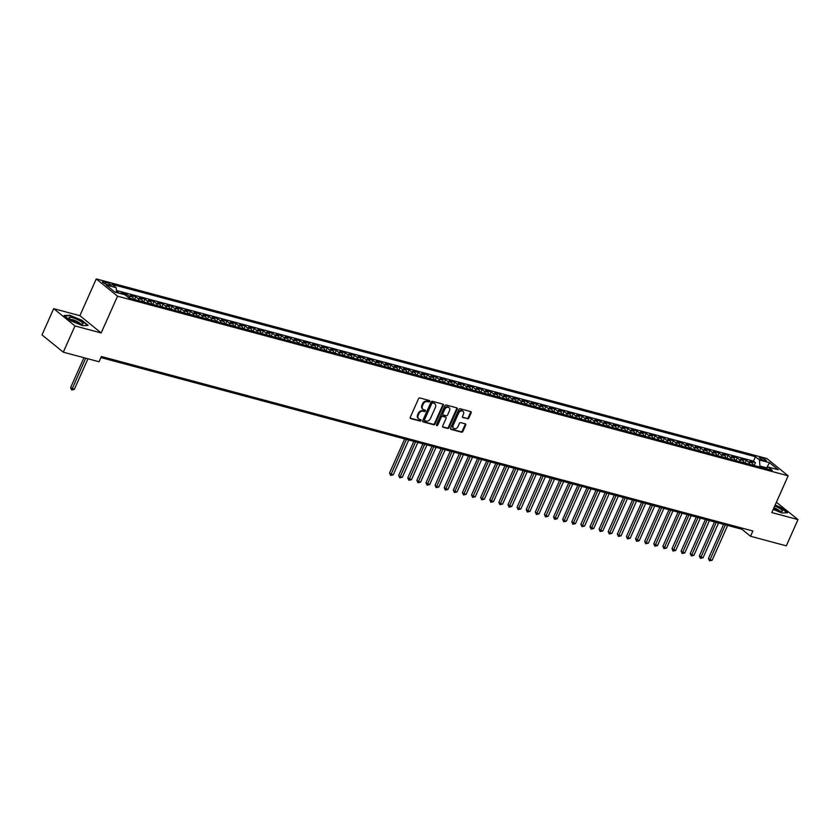 <?xml version="1.0" encoding="UTF-8"?>
<svg xmlns="http://www.w3.org/2000/svg" width="840" height="840" viewBox="0 0 840 840"><rect width="100%" height="100%" fill="white"/><g stroke="black" fill="none" stroke-linecap="round" stroke-linejoin="round"><path stroke-width="1.26" d="M429.681 401.394A0.809 0.63 129 0 0 429.377 400.502L419.874 397.961A1.155 0.892 129 0 0 418.519 398.748L410.267 417.302A1.155 0.892 129 0 0 410.697 418.572L420.2 421.113A0.809 0.63 129 0 0 420.84 419.675L419.612 419.349A3.685 2.867 129 0 1 418.761 418.908A3.685 2.867 129 0 1 418.226 415.286L418.908 413.731A3.685 2.867 129 0 1 423.245 411.201L424.473 411.537A0.809 0.63 129 0 0 425.114 410.088L423.885 409.763A3.685 2.867 129 0 1 423.024 409.332A3.685 2.867 129 0 1 422.489 405.699L423.181 404.145A3.685 2.867 129 0 1 427.507 401.615L428.736 401.951A0.809 0.63 129 0 0 429.681 401.394M422.762 409.07A3.685 2.867 129 0 1 422.447 408.86A3.685 2.867 129 0 1 421.911 405.227L422.604 403.683A3.685 2.867 129 0 1 426.93 401.153L428.159 401.478A0.809 0.63 129 0 0 429.177 400.449M410.214 418.131L419.622 420.651A0.809 0.63 129 0 0 420.641 419.622M418.488 418.656A3.685 2.867 129 0 1 418.183 418.446A3.685 2.867 129 0 1 417.648 414.813L418.331 413.269A3.685 2.867 129 0 1 422.667 410.739L423.895 411.065A0.809 0.63 129 0 0 424.904 410.036M761.029 457.769A3.759 0.777 24 0 0 759.433 457.737A3.759 0.777 24 0 0 761.061 459.218A3.759 0.777 24 0 0 764.704 460.761A3.759 0.777 24 0 0 766.3 460.793A3.759 0.777 24 0 0 764.673 459.302A3.759 0.777 24 0 0 761.029 457.769M467.492 418.845A1.155 0.892 129 0 0 468.836 418.058L471.156 412.85A1.155 0.892 129 0 0 470.726 411.579L460.173 408.755A1.155 0.892 129 0 0 458.819 409.542L450.555 428.096A1.155 0.892 129 0 0 450.996 429.366L461.548 432.191A1.155 0.892 129 0 0 462.903 431.403L465.696 425.114A1.155 0.892 129 0 0 465.266 423.843L460.74 422.636A1.155 0.892 129 0 0 459.396 423.423L458 426.542A3.087 2.394 129 0 1 453.673 428.295A3.087 2.394 129 0 1 453.222 425.261L458.661 413.049A3.087 2.394 129 0 1 462.987 411.296A3.087 2.394 129 0 1 463.439 414.33L462.536 416.367A1.155 0.892 129 0 0 462.966 417.638L466.914 418.373A1.155 0.892 129 0 0 468.269 417.585L470.579 412.377A1.155 0.892 129 0 0 470.631 411.558M771.803 512.568L798 519.593L786.314 545.843L750.55 536.267L752.881 531.006L101.388 356.506L99.057 361.756L63.294 352.181L74.981 325.931L101.178 332.945L117.537 296.195L788.162 475.818L771.803 512.568M443.342 405.394A1.155 0.892 129 0 0 442.911 404.124L432.358 401.3A1.155 0.892 129 0 0 431.004 402.087L422.741 420.641A1.155 0.892 129 0 0 423.171 421.911L433.734 424.746A1.155 0.892 129 0 0 435.078 423.948L443.342 405.394L442.764 404.933A1.155 0.892 129 0 0 442.817 404.103M446.261 405.027L456.813 407.852A1.155 0.892 129 0 1 457.254 409.122L448.991 427.675A1.155 0.892 129 0 1 447.636 428.463L443.121 427.256A1.155 0.892 129 0 1 442.68 425.985L446.04 418.467A1.155 0.892 129 0 0 445.599 417.197L442.606 416.388A1.155 0.892 129 0 0 441.252 417.175L437.766 425.019A0.809 0.63 129 0 1 436.506 424.683L444.906 405.815A1.155 0.892 129 0 1 446.261 405.027M754.163 465.497L755.412 462.693L749.952 461.223L752.052 462.924L748.409 461.947A4.704 2.804 105 0 1 749.458 464.237M745.059 463.06L746.308 460.247L740.838 458.787L742.938 460.488L739.295 459.512A4.704 2.804 105 0 1 740.345 461.79M735.945 460.614L737.195 457.81L731.724 456.341L733.824 458.042L730.181 457.065A4.704 2.804 105 0 1 731.241 459.354M726.831 458.178L728.081 455.364L722.61 453.905L724.71 455.606L721.067 454.629A4.704 2.804 105 0 1 722.127 456.918M717.717 455.731L718.966 452.928L713.506 451.458L715.606 453.169L711.963 452.193A4.704 2.804 105 0 1 713.013 454.471M708.603 453.296L709.852 450.481L704.393 449.022L706.493 450.723L702.849 449.747A4.704 2.804 105 0 1 703.899 452.036M699.5 450.849L700.749 448.046L695.279 446.576L697.379 448.287L693.735 447.31A4.704 2.804 105 0 1 694.785 449.589M690.385 448.413L691.635 445.599L686.165 444.14L688.264 445.841L684.621 444.864A4.704 2.804 105 0 1 685.682 447.153M681.272 445.967L682.521 443.163L677.05 441.704L679.15 443.405L675.507 442.428A4.704 2.804 105 0 1 676.568 444.707M672.158 443.531L673.407 440.727L667.947 439.257L670.047 440.958L666.404 439.981A4.704 2.804 105 0 1 667.453 442.27M663.044 441.094L664.303 438.281L658.833 436.821L660.933 438.522L657.29 437.546A4.704 2.804 105 0 1 658.34 439.824M653.94 438.648L655.19 435.844L649.719 434.375L651.819 436.076L648.175 435.099A4.704 2.804 105 0 1 649.226 437.388M644.826 436.212L646.075 433.398L640.605 431.939L642.705 433.64L639.062 432.663A4.704 2.804 105 0 1 640.122 434.952M635.712 433.766L636.962 430.962L631.491 429.492L633.591 431.204L629.948 430.227A4.704 2.804 105 0 1 631.008 432.506M626.598 431.33L627.848 428.516L622.388 427.056L624.488 428.757L620.844 427.781A4.704 2.804 105 0 1 621.894 430.07M617.495 428.883L618.744 426.08L613.274 424.61L615.374 426.321L611.73 425.344A4.704 2.804 105 0 1 612.78 427.623M608.38 426.447L609.63 423.644L604.159 422.173L606.26 423.875L602.616 422.898A4.704 2.804 105 0 1 603.666 425.187M599.267 424.001L600.516 421.197L595.046 419.738L597.146 421.439L593.502 420.462A4.704 2.804 105 0 1 594.562 422.741M590.153 421.565L591.402 418.761L585.942 417.291L588.042 418.992L584.388 418.016A4.704 2.804 105 0 1 585.449 420.305M581.038 419.129L582.288 416.315L576.828 414.855L578.928 416.556L575.284 415.58A4.704 2.804 105 0 1 576.335 417.869M571.935 416.682L573.184 413.879L567.714 412.409L569.814 414.12L566.171 413.144A4.704 2.804 105 0 1 567.221 415.422M562.821 414.246L564.071 411.432L558.6 409.973L560.7 411.673L557.057 410.697A4.704 2.804 105 0 1 558.117 412.986M553.707 411.8L554.957 408.996L549.486 407.526L551.586 409.238L547.942 408.261A4.704 2.804 105 0 1 549.003 410.54M544.593 409.364L545.843 406.55L540.383 405.09L542.482 406.791L538.828 405.815A4.704 2.804 105 0 1 539.889 408.104M535.479 406.917L536.729 404.114L531.269 402.654L533.369 404.355L529.725 403.379A4.704 2.804 105 0 1 530.775 405.657M526.375 404.481L527.625 401.678L522.155 400.207L524.255 401.909L520.611 400.932A4.704 2.804 105 0 1 521.661 403.221M517.262 402.045L518.511 399.231L513.041 397.772L515.141 399.473L511.497 398.496A4.704 2.804 105 0 1 512.558 400.774M508.148 399.599L509.397 396.795L503.927 395.325L506.027 397.026L502.383 396.05A4.704 2.804 105 0 1 503.444 398.339M499.034 397.163L500.283 394.349L494.823 392.889L496.923 394.59L493.28 393.614A4.704 2.804 105 0 1 494.33 395.903M489.919 394.716L491.169 391.913L485.709 390.443L487.809 392.154L484.166 391.178A4.704 2.804 105 0 1 485.216 393.456M480.816 392.28L482.066 389.466L476.595 388.006L478.695 389.707L475.052 388.731A4.704 2.804 105 0 1 476.102 391.02M471.702 389.834L472.952 387.03L467.481 385.56L469.581 387.272L465.938 386.295A4.704 2.804 105 0 1 466.998 388.574M462.588 387.397L463.838 384.584L458.367 383.124L460.467 384.825L456.824 383.849A4.704 2.804 105 0 1 457.884 386.137M453.474 384.951L454.724 382.147L449.264 380.688L451.364 382.389L447.72 381.413A4.704 2.804 105 0 1 448.77 383.691M444.36 382.515L445.62 379.712L440.149 378.242L442.25 379.943L438.606 378.966A4.704 2.804 105 0 1 439.656 381.255M435.257 380.079L436.506 377.265L431.036 375.806L433.136 377.506L429.492 376.53A4.704 2.804 105 0 1 430.542 378.819M426.143 377.632L427.392 374.829L421.921 373.359L424.022 375.06L420.378 374.094A4.704 2.804 105 0 1 421.439 376.373M417.029 375.197L418.278 372.382L412.808 370.923L414.918 372.624L411.264 371.647A4.704 2.804 105 0 1 412.325 373.937M407.915 372.75L409.164 369.947L403.704 368.477L405.804 370.188L402.161 369.212A4.704 2.804 105 0 1 403.211 371.49M398.811 370.314L400.06 367.5L394.59 366.041L396.69 367.742L393.046 366.765A4.704 2.804 105 0 1 394.096 369.054M389.697 367.868L390.947 365.064L385.476 363.605L387.576 365.306L383.933 364.329A4.704 2.804 105 0 1 384.983 366.608M380.583 365.431L381.832 362.628L376.362 361.158L378.462 362.859L374.819 361.882A4.704 2.804 105 0 1 375.879 364.171M371.469 362.995L372.719 360.181L367.258 358.722L369.358 360.423L365.705 359.447A4.704 2.804 105 0 1 366.765 361.725M362.355 360.549L363.605 357.745L358.144 356.276L360.245 357.977L356.601 357A4.704 2.804 105 0 1 357.651 359.289M353.252 358.113L354.501 355.299L349.031 353.84L351.131 355.541L347.487 354.564A4.704 2.804 105 0 1 348.537 356.853M344.137 355.667L345.387 352.863L339.917 351.393L342.017 353.105L338.373 352.128A4.704 2.804 105 0 1 339.433 354.406M335.024 353.231L336.273 350.417L330.803 348.957L332.903 350.658L329.259 349.681A4.704 2.804 105 0 1 330.32 351.971M325.909 350.784L327.159 347.981L321.699 346.51L323.799 348.222L320.145 347.245A4.704 2.804 105 0 1 321.206 349.524M316.796 348.348L318.045 345.534L312.585 344.075L314.685 345.776L311.042 344.799A4.704 2.804 105 0 1 312.092 347.088M307.692 345.901L308.942 343.098L303.471 341.639L305.571 343.34L301.928 342.363A4.704 2.804 105 0 1 302.978 344.642M298.578 343.466L299.828 340.662L294.357 339.192L296.457 340.893L292.814 339.917A4.704 2.804 105 0 1 293.874 342.206M289.464 341.03L290.714 338.216L285.243 336.756L287.343 338.457L283.7 337.481A4.704 2.804 105 0 1 284.76 339.769M280.35 338.583L281.6 335.78L276.139 334.31L278.24 336.01L274.596 335.034A4.704 2.804 105 0 1 275.646 337.323M271.236 336.147L272.486 333.333L267.026 331.873L269.125 333.575L265.482 332.598A4.704 2.804 105 0 1 266.532 334.887M262.132 333.701L263.382 330.897L257.911 329.427L260.012 331.139L256.368 330.162A4.704 2.804 105 0 1 257.418 332.441M253.019 331.264L254.268 328.451L248.797 326.991L250.898 328.692L247.254 327.716A4.704 2.804 105 0 1 248.315 330.005M243.905 328.818L245.154 326.014L239.684 324.544L241.784 326.256L238.14 325.28A4.704 2.804 105 0 1 239.201 327.558M234.791 326.382L236.04 323.579L230.58 322.108L232.68 323.81L229.037 322.833A4.704 2.804 105 0 1 230.087 325.122M225.677 323.935L226.936 321.132L221.466 319.673L223.566 321.373L219.922 320.397A4.704 2.804 105 0 1 220.972 322.675M216.573 321.5L217.822 318.696L212.352 317.226L214.452 318.927L210.809 317.951A4.704 2.804 105 0 1 211.859 320.24M207.459 319.064L208.709 316.25L203.238 314.79L205.338 316.491L201.695 315.514A4.704 2.804 105 0 1 202.755 317.804M198.345 316.617L199.595 313.814L194.124 312.344L196.234 314.055L192.581 313.079A4.704 2.804 105 0 1 193.641 315.357M189.231 314.181L190.481 311.367L185.021 309.907L187.121 311.608L183.477 310.632A4.704 2.804 105 0 1 184.527 312.921M180.128 311.735L181.377 308.931L175.907 307.461L178.007 309.173L174.363 308.196A4.704 2.804 105 0 1 175.413 310.475M171.014 309.298L172.263 306.485L166.792 305.025L168.893 306.726L165.249 305.75A4.704 2.804 105 0 1 166.299 308.038M161.9 306.852L163.149 304.048L157.678 302.589L159.778 304.29L156.135 303.314A4.704 2.804 105 0 1 157.196 305.592M152.785 304.416L154.035 301.613L148.575 300.143L150.675 301.844L147.021 300.867A4.704 2.804 105 0 1 148.082 303.156M143.672 301.98L144.921 299.166L139.461 297.707L141.561 299.407L137.917 298.431A4.704 2.804 105 0 1 138.968 300.709M134.568 299.534L135.817 296.73L130.347 295.26L132.447 296.961L128.804 295.985A4.704 2.804 105 0 1 129.853 298.274M126.073 295.691L126.704 294.284L121.233 292.824L122.997 294.252M107.594 284.718L109.599 285.254A3.644 0.756 24 0 0 111.142 285.285A3.644 0.756 24 0 0 109.567 283.846A3.644 0.756 24 0 0 106.04 282.366L104.034 281.82A3.644 0.756 24 0 0 102.49 281.788A3.644 0.756 24 0 0 104.066 283.227A3.644 0.756 24 0 0 107.594 284.718M117.537 296.195L96.243 278.922L766.878 458.556L788.162 475.818M755.412 462.693L753.49 461.129L755.454 456.719L112.161 284.403L116.183 287.679L116.529 292.519M755.454 456.719L759.476 459.984L769.503 462.661L778.25 469.76L768.222 467.072L772.254 470.337L128.961 298.032L124.929 294.767L114.912 292.079L106.166 284.991L116.183 287.679M126.704 294.284L128.804 295.985M135.817 296.73L137.917 298.431M144.921 299.166L147.021 300.867M154.035 301.613L156.135 303.314M163.149 304.048L165.249 305.75M172.263 306.485L174.363 308.196M181.377 308.931L183.477 310.632M190.481 311.367L192.581 313.079M199.595 313.814L201.695 315.514M208.709 316.25L210.809 317.951M217.822 318.696L219.922 320.397M226.936 321.132L229.037 322.833M236.04 323.579L238.14 325.28M245.154 326.014L247.254 327.716M254.268 328.451L256.368 330.162M263.382 330.897L265.482 332.598M272.486 333.333L274.596 335.034M281.6 335.78L283.7 337.481M290.714 338.216L292.814 339.917M299.828 340.662L301.928 342.363M308.942 343.098L311.042 344.799M318.045 345.534L320.145 347.245M327.159 347.981L329.259 349.681M336.273 350.417L338.373 352.128M345.387 352.863L347.487 354.564M354.501 355.299L356.601 357M363.605 357.745L365.705 359.447M372.719 360.181L374.819 361.882M381.832 362.628L383.933 364.329M390.947 365.064L393.046 366.765M400.06 367.5L402.161 369.212M409.164 369.947L411.264 371.647M418.278 372.382L420.378 374.094M427.392 374.829L429.492 376.53M436.506 377.265L438.606 378.966M445.62 379.712L447.72 381.413M454.724 382.147L456.824 383.849M463.838 384.584L465.938 386.295M472.952 387.03L475.052 388.731M482.066 389.466L484.166 391.178M491.169 391.913L493.28 393.614M500.283 394.349L502.383 396.05M509.397 396.795L511.497 398.496M518.511 399.231L520.611 400.932M527.625 401.678L529.725 403.379M536.729 404.114L538.828 405.815M545.843 406.55L547.942 408.261M554.957 408.996L557.057 410.697M564.071 411.432L566.171 413.144M573.184 413.879L575.284 415.58M582.288 416.315L584.388 418.016M591.402 418.761L593.502 420.462M600.516 421.197L602.616 422.898M609.63 423.644L611.73 425.344M618.744 426.08L620.844 427.781M627.848 428.516L629.948 430.227M636.962 430.962L639.062 432.663M646.075 433.398L648.175 435.099M655.19 435.844L657.29 437.546M664.303 438.281L666.404 439.981M673.407 440.727L675.507 442.428M682.521 443.163L684.621 444.864M691.635 445.599L693.735 447.31M700.749 448.046L702.849 449.747M709.852 450.481L711.963 452.193M718.966 452.928L721.067 454.629M728.081 455.364L730.181 457.065M737.195 457.81L739.295 459.512M746.308 460.247L748.409 461.947M753.49 461.129L116.382 290.472M117.212 292.698L117.59 291.848L116.466 291.543M117.59 291.848L119.354 293.276M766.049 468.29L766.29 467.754L759.917 466.053L759.518 466.925M101.178 332.945L79.884 315.683L53.687 308.658L74.981 325.931M53.687 308.658L42 334.908L63.294 352.181M798 519.593L776.401 502.247M79.884 315.683L96.243 278.922M100.916 357.567L741.92 529.263L750.55 536.267M766.584 467.995L769.503 462.661M742.392 528.202L741.92 529.263M133.497 299.25A4.704 2.804 -75 0 0 132.447 296.961M142.611 301.686A4.704 2.804 -75 0 0 141.561 299.407M151.725 304.132A4.704 2.804 -75 0 0 150.675 301.844M160.839 306.569A4.704 2.804 -75 0 0 159.778 304.29M169.953 309.015A4.704 2.804 -75 0 0 168.893 306.726M179.056 311.451A4.704 2.804 -75 0 0 178.007 309.173M188.171 313.897A4.704 2.804 -75 0 0 187.121 311.608M197.284 316.334A4.704 2.804 -75 0 0 196.234 314.055M206.399 318.78A4.704 2.804 -75 0 0 205.338 316.491M215.513 321.216A4.704 2.804 -75 0 0 214.452 318.927M224.616 323.652A4.704 2.804 -75 0 0 223.566 321.373M233.73 326.099A4.704 2.804 -75 0 0 232.68 323.81M242.844 328.534A4.704 2.804 -75 0 0 241.784 326.256M251.958 330.981A4.704 2.804 -75 0 0 250.898 328.692M261.072 333.417A4.704 2.804 -75 0 0 260.012 331.139M270.175 335.864A4.704 2.804 -75 0 0 269.125 333.575M279.29 338.3A4.704 2.804 -75 0 0 278.24 336.01M288.404 340.736A4.704 2.804 -75 0 0 287.343 338.457M297.518 343.182A4.704 2.804 -75 0 0 296.457 340.893M306.621 345.618A4.704 2.804 -75 0 0 305.571 343.34M315.735 348.065A4.704 2.804 -75 0 0 314.685 345.776M324.849 350.501A4.704 2.804 -75 0 0 323.799 348.222M333.963 352.947A4.704 2.804 -75 0 0 332.903 350.658M343.077 355.383A4.704 2.804 -75 0 0 342.017 353.105M352.181 357.83A4.704 2.804 -75 0 0 351.131 355.541M361.294 360.266A4.704 2.804 -75 0 0 360.245 357.977M370.409 362.702A4.704 2.804 -75 0 0 369.358 360.423M379.522 365.148A4.704 2.804 -75 0 0 378.462 362.859M388.637 367.584A4.704 2.804 -75 0 0 387.576 365.306M397.74 370.031A4.704 2.804 -75 0 0 396.69 367.742M406.854 372.467A4.704 2.804 -75 0 0 405.804 370.188M415.968 374.913A4.704 2.804 -75 0 0 414.918 372.624M425.082 377.349A4.704 2.804 -75 0 0 424.022 375.06M434.196 379.796A4.704 2.804 -75 0 0 433.136 377.506M443.3 382.231A4.704 2.804 -75 0 0 442.25 379.943M452.413 384.668A4.704 2.804 -75 0 0 451.364 382.389M461.528 387.114A4.704 2.804 -75 0 0 460.467 384.825M470.642 389.55A4.704 2.804 -75 0 0 469.581 387.272M479.756 391.997A4.704 2.804 -75 0 0 478.695 389.707M488.859 394.433A4.704 2.804 -75 0 0 487.809 392.154M497.973 396.879A4.704 2.804 -75 0 0 496.923 394.59M507.087 399.315A4.704 2.804 -75 0 0 506.027 397.026M516.201 401.751A4.704 2.804 -75 0 0 515.141 399.473M525.305 404.197A4.704 2.804 -75 0 0 524.255 401.909M534.418 406.634A4.704 2.804 -75 0 0 533.369 404.355M543.533 409.08A4.704 2.804 -75 0 0 542.482 406.791M552.647 411.516A4.704 2.804 -75 0 0 551.586 409.238M561.76 413.963A4.704 2.804 -75 0 0 560.7 411.673M570.864 416.399A4.704 2.804 -75 0 0 569.814 414.12M579.978 418.845A4.704 2.804 -75 0 0 578.928 416.556M589.092 421.281A4.704 2.804 -75 0 0 588.042 418.992M598.206 423.717A4.704 2.804 -75 0 0 597.146 421.439M607.32 426.163A4.704 2.804 -75 0 0 606.26 423.875M616.424 428.6A4.704 2.804 -75 0 0 615.374 426.321M625.538 431.046A4.704 2.804 -75 0 0 624.488 428.757M634.651 433.482A4.704 2.804 -75 0 0 633.591 431.204M643.766 435.929A4.704 2.804 -75 0 0 642.705 433.64M652.88 438.365A4.704 2.804 -75 0 0 651.819 436.076M661.983 440.8A4.704 2.804 -75 0 0 660.933 438.522M671.097 443.247A4.704 2.804 -75 0 0 670.047 440.958M680.211 445.683A4.704 2.804 -75 0 0 679.15 443.405M689.325 448.13A4.704 2.804 -75 0 0 688.264 445.841M698.439 450.566A4.704 2.804 -75 0 0 697.379 448.287M707.543 453.012A4.704 2.804 -75 0 0 706.493 450.723M716.657 455.448A4.704 2.804 -75 0 0 715.606 453.169M725.771 457.894A4.704 2.804 -75 0 0 724.71 455.606M734.885 460.331A4.704 2.804 -75 0 0 733.824 458.042M743.988 462.767A4.704 2.804 -75 0 0 742.938 460.488M768.222 467.072L765.587 468.552M753.102 465.213A4.704 2.804 -75 0 0 752.052 462.924M759.917 466.053L759.476 459.984M82.593 325.668L88.179 325.427L81.764 320.219L69.762 315.262L64.176 315.514L70.592 320.712L82.593 325.668M773.22 509.387L781.925 512.988L787.51 512.736L781.095 507.538L775.142 505.082M422.688 421.47L433.156 424.274A1.155 0.892 129 0 0 434.511 423.486L442.764 404.933M432.695 403.011A0.809 0.63 129 0 0 431.75 403.557L424.494 419.843A0.809 0.63 129 0 0 424.798 420.735L426.101 421.082A3.685 2.867 129 0 0 430.427 418.551L435.382 407.421A3.685 2.867 129 0 0 434.847 403.788A3.685 2.867 129 0 0 433.997 403.358L432.117 402.538A0.809 0.63 129 0 0 431.172 403.095L431.75 403.557M424.231 420.273A0.809 0.63 129 0 1 423.917 419.381L431.172 403.095M434.543 403.578A3.685 2.867 129 0 0 434.269 403.316A3.685 2.867 129 0 0 433.419 402.885L433.997 403.358M432.117 402.538L433.419 402.885M442.628 426.815L447.058 428.001A1.155 0.892 129 0 0 448.413 427.214L456.677 408.66A1.155 0.892 129 0 0 456.729 407.831M445.483 417.092A1.155 0.892 129 0 0 445.022 416.724L442.029 415.926A1.155 0.892 129 0 0 440.675 416.714L437.189 424.546L437.766 425.019M436.443 425.114A0.809 0.63 129 0 0 437.189 424.546M449.516 410.655A3.087 2.394 129 0 0 449.064 407.62A3.087 2.394 129 0 0 444.728 409.374L442.806 413.679A1.155 0.892 129 0 0 443.247 414.95L446.24 415.748A1.155 0.892 129 0 0 447.594 414.96L449.516 410.655M448.749 407.411A3.087 2.394 129 0 0 448.487 407.148A3.087 2.394 129 0 0 444.15 408.901L444.728 409.374M442.669 414.477A1.155 0.892 129 0 1 442.239 413.207L444.15 408.901M462.483 417.186L466.914 418.373M462.683 411.086A3.087 2.394 129 0 0 462.42 410.823A3.087 2.394 129 0 0 458.084 412.577L458.661 413.049M453.401 428.032A3.087 2.394 129 0 1 453.096 427.833A3.087 2.394 129 0 1 452.644 424.798L458.084 412.577M450.503 428.925L460.971 431.729A1.155 0.892 129 0 0 462.326 430.931L465.119 424.651A1.155 0.892 129 0 0 465.171 423.822M83.937 357.704L70.612 387.618L74.33 389.403L87.959 358.785M85.68 358.176L71.694 389.991L70.612 387.618M74.33 389.403L71.694 389.991M72.345 317.646A7.633 1.575 24 0 0 69.353 318.308A7.633 1.575 24 0 0 79.821 323.715A7.633 1.575 24 0 0 82.341 324.093A7.633 1.575 24 0 0 80.787 321.394A7.633 1.575 24 0 0 72.345 317.646M80.304 323.831A5.229 1.082 24 0 0 72.975 319.841A5.229 1.082 24 0 0 70.917 319.651M64.617 315.871L69.867 315.641L81.501 320.439L87.665 325.447M773.472 508.82A7.633 1.575 24 0 0 781.673 511.413A7.633 1.575 24 0 0 782.418 510.888A7.633 1.575 24 0 0 774.732 505.995M775.016 505.355L780.832 507.759L786.996 512.757M779.635 511.151A5.229 1.082 24 0 0 773.976 507.707M404.712 438.942L389.529 473.046L390.968 474.212L393.246 474.82L408.733 440.024M406.455 439.404L390.611 475.409L389.529 473.046M393.246 474.82L390.611 475.409M413.826 441.378L398.643 475.482L400.082 476.648L402.36 477.257L417.848 442.459M415.569 441.851L399.725 477.844L398.643 475.482M402.36 477.257L399.725 477.844M422.93 443.825L407.747 477.929L411.464 479.703L426.962 444.895M424.683 444.286L408.828 480.291L407.747 477.929M411.464 479.703L408.828 480.291M432.044 446.261L416.861 480.365L418.299 481.53L420.578 482.139L436.076 447.342M433.797 446.733L417.942 482.727L416.861 480.365M420.578 482.139L417.942 482.727M441.157 448.707L425.975 482.8L429.692 484.586L445.19 449.778M442.911 449.169L427.056 485.173L425.975 482.8M429.692 484.586L427.056 485.173M450.272 451.143L435.089 485.247L436.527 486.413L438.806 487.022L454.293 452.225M452.015 451.616L436.17 487.61L435.089 485.247M438.806 487.022L436.17 487.61M459.386 453.579L444.203 487.683L447.909 489.468L463.407 454.661M461.129 454.052L445.284 490.056L444.203 487.683M447.909 489.468L445.284 490.056M468.489 456.026L453.306 490.13L454.745 491.295L457.023 491.904L472.521 457.107M470.243 456.498L454.388 492.492L453.306 490.13M457.023 491.904L454.388 492.492M477.603 458.462L462.42 492.566L463.858 493.731L466.137 494.34L481.635 459.543M479.356 458.934L463.502 494.928L462.42 492.566M466.137 494.34L463.502 494.928M486.717 460.908L471.534 495.012L472.973 496.178L475.251 496.786L490.739 461.99M488.471 461.37L472.616 497.375L471.534 495.012M475.251 496.786L472.616 497.375M495.831 463.344L480.648 497.448L482.087 498.614L484.365 499.223L499.853 464.425M497.574 463.817L481.73 499.81L480.648 497.448M484.365 499.223L481.73 499.81M504.945 465.791L489.752 499.894L493.469 501.669L508.967 466.862M506.688 466.253L490.844 502.257L489.752 499.894M493.469 501.669L490.844 502.257M514.048 468.227L498.866 502.331L500.304 503.496L502.582 504.105L518.081 469.308M515.802 468.699L499.947 504.693L498.866 502.331M502.582 504.105L499.947 504.693M523.163 470.673L507.98 504.767L511.697 506.552L527.194 471.744M524.916 471.135L509.061 507.14L507.98 504.767M511.697 506.552L509.061 507.14M532.277 473.109L517.094 507.213L518.532 508.379L520.811 508.988L536.298 474.191M534.019 473.582L518.175 509.576L517.094 507.213M520.811 508.988L518.175 509.576M541.391 475.545L526.207 509.649L529.924 511.434L545.412 476.627M543.134 476.018L527.289 512.022L526.207 509.649M529.924 511.434L527.289 512.022M550.494 477.992L535.311 512.096L536.75 513.261L539.028 513.87L554.526 479.073M552.248 478.454L536.403 514.458L535.311 512.096M539.028 513.87L536.403 514.458M559.608 480.428L544.425 514.531L545.864 515.697L548.142 516.306L563.64 481.509M561.361 480.9L545.506 516.894L544.425 514.531M548.142 516.306L545.506 516.894M568.722 482.874L553.539 516.978L557.256 518.753L572.754 483.945M570.476 483.336L554.621 519.341L553.539 516.978M557.256 518.753L554.621 519.341M577.836 485.31L562.653 519.414L564.091 520.58L566.37 521.188L581.857 486.392M579.579 485.782L563.735 521.777L562.653 519.414M566.37 521.188L563.735 521.777M586.95 487.757L571.767 521.85L575.484 523.635L590.972 488.828M588.693 488.219L572.849 524.223L571.767 521.85M575.484 523.635L572.849 524.223M596.053 490.193L580.871 524.297L582.309 525.462L584.587 526.071L600.086 491.274M597.807 490.665L581.952 526.659L580.871 524.297M584.587 526.071L581.952 526.659M605.168 492.629L589.985 526.732L593.702 528.518L609.2 493.71M606.921 493.101L591.066 529.106L589.985 526.732M593.702 528.518L591.066 529.106M614.282 495.075L599.099 529.179L600.537 530.345L602.816 530.954L618.313 496.156M616.035 495.548L600.18 531.542L599.099 529.179M602.816 530.954L600.18 531.542M623.396 497.511L608.212 531.615L609.651 532.781L611.929 533.389L627.417 498.593M625.139 497.983L609.294 533.978L608.212 531.615M611.929 533.389L609.294 533.978M632.51 499.957L617.327 534.062L618.765 535.227L621.044 535.836L636.531 501.039M634.252 500.419L618.408 536.424L617.327 534.062M621.044 535.836L618.408 536.424M641.613 502.394L626.43 536.498L627.869 537.663L630.147 538.272L645.645 503.475M643.367 502.866L627.512 538.86L626.43 536.498M630.147 538.272L627.512 538.86M650.727 504.84L635.544 538.944L639.261 540.719L654.759 505.911M652.481 505.302L636.625 541.307L635.544 538.944M639.261 540.719L636.625 541.307M659.841 507.276L644.658 541.38L646.097 542.546L648.375 543.154L663.873 508.358M661.595 507.749L645.74 543.743L644.658 541.38M648.375 543.154L645.74 543.743M668.955 509.723L653.772 543.816L657.489 545.601L672.976 510.794M670.698 510.185L654.853 546.189L653.772 543.816M657.489 545.601L654.853 546.189M678.069 512.159L662.886 546.263L664.325 547.428L666.593 548.037L682.091 513.24M679.812 512.631L663.968 548.625L662.886 546.263M666.593 548.037L663.968 548.625M687.173 514.595L671.99 548.699L675.707 550.484L691.204 515.676M688.926 515.067L673.071 551.072L671.99 548.699M675.707 550.484L673.071 551.072M696.287 517.041L681.103 551.145L682.542 552.311L684.821 552.92L700.319 518.123M698.04 517.514L682.185 553.508L681.103 551.145M684.821 552.92L682.185 553.508M705.4 519.477L690.218 553.581L691.656 554.747L693.935 555.356L709.422 520.558M707.154 519.95L691.299 555.944L690.218 553.581M693.935 555.356L691.299 555.944M714.514 521.923L699.332 556.028L703.049 557.802L718.536 522.995M716.258 522.385L700.413 558.39L699.332 556.028M703.049 557.802L700.413 558.39M723.629 524.36L708.435 558.464L709.874 559.629L712.152 560.238L727.65 525.441M725.372 524.832L709.527 560.826L708.435 558.464M712.152 560.238L709.527 560.826M103.541 282.912L104.034 281.82M105.357 283.889L106.04 282.366M426.93 401.153L427.507 401.615M422.604 403.683L423.181 404.145M421.911 405.227L422.489 405.699M423.895 411.065L424.473 411.537M422.667 410.739L423.245 411.201M418.331 413.269L418.908 413.731M417.648 414.813L418.226 415.286M419.622 420.651L420.2 421.113M428.159 401.478L428.736 401.951M434.511 423.486L435.078 423.948M433.156 424.274L433.734 424.746M423.917 419.381L424.494 419.843M456.677 408.66L457.254 409.122M448.413 427.214L448.991 427.675M447.058 428.001L447.636 428.463M445.022 416.724L445.599 417.197M442.029 415.926L442.606 416.388M440.675 416.714L441.252 417.175M442.239 413.207L442.806 413.679M452.644 424.798L453.222 425.261M465.119 424.651L465.696 425.114M462.326 430.931L462.903 431.403M460.971 431.729L461.548 432.191M470.579 412.377L471.156 412.85M468.269 417.585L468.836 418.058M422.447 408.86L423.024 409.332M418.183 418.446L418.761 418.908M424.043 420.179L424.61 420.641M434.269 403.316L434.847 403.788M445.294 416.861L445.862 417.322M448.487 407.148L449.064 407.62M442.407 414.341L442.974 414.813M462.42 410.823L462.987 411.296M453.096 427.833L453.673 428.295"/></g></svg>
